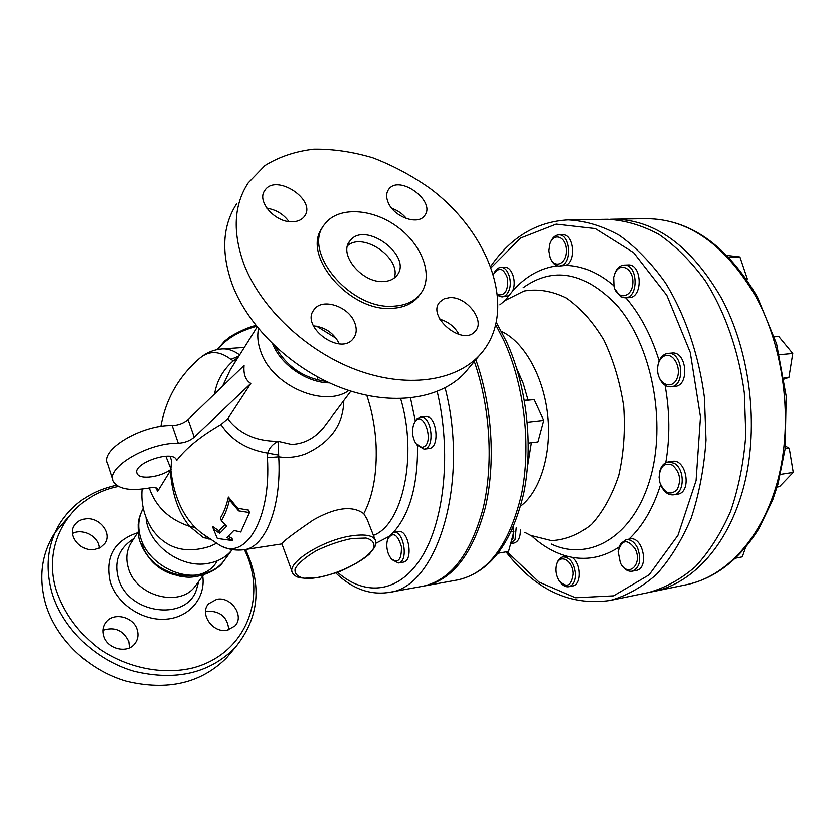 <?xml version="1.0" encoding="UTF-8"?>
<svg xmlns="http://www.w3.org/2000/svg" width="835" height="835" viewBox="0 0 835 835"><rect width="100%" height="100%" fill="white"/><g stroke="black" fill="none" stroke-linecap="round" stroke-linejoin="round"><path stroke-width="1.25" d="M160.863 426.403C165.633 399.735 178.158 377.389 198.438 359.374C208.249 350.356 219.062 350.366 230.888 359.394L238.925 356.075M228.404 536.425L231.984 538.304L232.798 540.6L226.953 537.563L233.883 530.444L240.772 531.999L249.498 512.575L238.622 510.874L229.468 500.029C227.464 508.452 224.761 515.341 221.348 520.706L226.619 526.248L219.72 533.314L213.468 529.16L217.33 538.46L232.798 540.6M213.468 529.16L212.507 526.394L218.812 530.726L225.053 524.641M221.348 520.706L220.398 517.982C223.811 512.575 226.473 505.582 228.393 497.013L237.693 508.264L248.621 510.133L249.498 512.575M170.058 456.38L171.54 460.44L170.831 469.834C173.544 494.424 181.633 513.629 195.077 527.47L201.214 532.876L218.812 544.639C244.822 562.414 271.427 519.777 267.409 457.695L267.753 453.092C247.014 449.721 231.42 440.191 220.972 424.524C200.828 436.11 186.048 448.113 176.623 460.502L176.404 459.845M230.888 359.394L233.393 360.783C223.018 369.821 216.766 380.864 214.626 393.932M195.077 527.47L189.639 526.405C178.481 512.805 172.031 494.268 170.298 470.815L170.831 469.834M149.277 487.995C155.686 506.73 169.14 519.537 189.639 526.405L203.469 537.667L206.454 536.884M203.469 537.667L208.98 538.659M208.552 538.982L209.522 539.024M171.175 469.145C160.946 477.15 139.529 480.062 137.17 473.602C131.387 463.769 172.615 449.261 176.362 459.751L176.623 460.502M170.298 470.815L157.627 491.335L157.784 488.913C156.542 487.515 153.891 487.181 149.82 487.89C130.385 491.293 118.215 489.164 113.299 481.524C104.918 468.038 147.816 442.456 178.293 443.197C184.556 442.853 189.879 440.838 194.263 437.164L250.824 383.463L227.778 418.742L220.972 424.524M221.797 546.205C228.832 549.597 236.274 550.756 244.144 549.691C265.363 547.541 281.75 506.594 278.733 456.797L267.409 457.695M316.59 326.182L336.192 338.384M141.908 543.71C150.905 576.317 203.229 587.621 217.204 560.828M138.088 531.905L132.191 541.163C126.649 549.086 125.386 558.145 128.392 568.322C135.969 596.211 179.421 607.713 194.889 586.608L196.768 584.062M238.622 510.874L237.693 508.264M219.72 533.314L218.812 530.726M229.468 500.029L228.393 497.013M421.717 447.32L415.903 443.562C412.344 437.436 411.624 430.996 413.742 424.232C422.322 404.338 436.726 445.65 421.717 447.32M417.009 444.971L424.013 449.094C435.536 448.572 431.768 414.995 420.423 417.041L417.051 418.69L414.515 422.614M420.423 417.041L425.401 416.519C436.788 414.473 440.536 447.977 428.981 448.499L424.013 449.094M524.453 400.602L534.212 399.61L524.401 400.309M528.357 443.082L537.98 441.903L543.762 420.37L534.212 399.61M527.303 422.218L543.762 420.37M388.484 554.148C386.49 548.647 386.261 543.554 387.805 538.846C393.003 531.509 397.543 534.129 401.437 546.706C401.656 559.888 398.149 563.823 390.926 558.5L388.484 554.148M392.022 559.669L398.389 562.978C409.004 561.997 403.848 529.797 393.483 532.25L388.473 537.385M417.542 445.671C417.897 484.968 409.881 513.828 393.473 532.25L398.337 531.488C408.722 529.046 413.868 561.162 403.232 562.153L398.389 562.978M511.187 531.874L513.953 531.415L512.7 528.555M498.307 553.188L508.578 551.413L513.953 531.415M548.887 250.834L549.879 243.977C553.615 231.869 566.391 236.503 566.495 250.281C566.934 264.037 554.419 269.402 550.161 257.577L548.887 250.834M550.912 259.236C553.02 263.756 555.849 266.041 559.408 266.083L561.788 265.53C572.695 261.71 569.95 233.779 558.761 234.896C555.202 235.157 552.467 237.62 550.547 242.275M558.761 234.896L562.759 234.802C573.958 233.685 576.703 261.564 565.775 265.384L559.408 266.083M614.988 273.118C620.217 261.146 634.109 269.047 632.794 283.535C631.845 298.074 617.284 300.224 613.986 286.635L613.652 277.387L614.988 273.118M614.8 289.067L620.624 296.728L625.091 297.865C639.14 297.97 637.961 263.735 623.933 265.123C620.311 265.415 617.451 267.701 615.353 272.001L614.289 274.892M623.933 265.123L628.003 264.966C642.042 263.578 643.211 297.74 629.152 297.636L625.091 297.865M664.462 355.94C673.052 351.994 681.809 367.588 676.987 378.495C672.509 389.674 659.337 385.248 657.74 372.327L657.542 370.135C657.552 363.048 659.859 358.319 664.462 355.94M658.888 376.783L659.556 378.474C662.343 384.236 666.132 387.022 670.912 386.835C685.817 386.198 682.675 351.274 667.896 353.414L665.401 354.04C661.414 355.908 658.909 359.749 657.876 365.542M667.896 353.414L671.987 353.069C686.777 350.93 689.908 385.78 674.983 386.417L670.912 386.835M672.342 465.074C679.93 471.911 681.517 480.104 677.101 489.665C670.369 495.739 664.639 493.454 659.932 482.797L659.066 477.286C659.994 466.337 664.42 462.266 672.342 465.074M661.184 486.012C664.295 492.295 668.376 495.228 673.448 494.811C684.721 493.892 685.264 468.946 674.075 463.195L668.24 461.901C663.272 462.976 660.287 466.963 659.264 473.852M668.24 461.901L672.279 461.327C686.652 458.405 692.121 492.733 677.488 494.174L673.448 494.811M635.268 549.096C643.023 564.585 627.659 578.394 620.332 562.884L618.109 551.591C621.731 539.4 627.45 538.565 635.268 549.096M621.438 564.752C624.528 569.585 628.108 571.735 632.168 571.192C639.787 567.633 641.593 559.909 637.575 548.021C634.443 541.978 630.571 539.191 625.937 539.671L620.426 543.752L618.255 550.839M625.937 539.671L629.903 538.961C642.992 535.767 649.547 568.666 636.134 570.42L632.168 571.192M573.259 574.136C571.422 586.222 566.704 588.362 559.095 580.544C556.413 576.066 555.484 571.255 556.287 566.13C558.323 552.686 573.363 559.523 573.259 574.136M560.066 581.891C562.759 585.585 565.702 587.203 568.896 586.734C573.259 585.439 575.513 581.243 575.659 574.146C574.365 563.009 570.18 557.248 563.093 556.861L563.061 556.861C559.92 557.582 557.79 560.139 556.684 564.533M563.061 556.861L566.965 556.162L571.891 557.269C581.358 562.372 582.026 584.949 572.768 585.972L568.896 586.734M513.619 526.447L513.003 538.512L511.417 540.829M520.382 529.995C520.466 537.437 518.326 541.8 513.963 543.084L510.665 543.648L515.101 539.41L516.228 527.793M746.887 279.777L747.325 278.932L739.925 256.971L726.941 255.416M746.344 278.984L747.325 278.932M728.851 257.378L739.925 256.971M784.242 379.08L788.95 377.378L792.78 353.508L778.742 336.474L774.431 336.829M784.065 377.89L788.95 377.378M779.493 354.718L792.78 353.508M777.114 487.014L779.504 486.628L793.25 472.37L789.252 448.155L785.464 446.13M780.537 474.363L793.25 472.37M785.15 448.739L789.252 448.155M735.51 558.197L742.305 556.851L745.603 547.426M500.833 267.43L504.726 267.283C512.012 266.438 517.126 282.366 512.398 291.373L508.818 295.747L502.023 296.926C504.674 296.707 506.835 294.922 508.505 291.561C513.222 282.543 508.118 266.584 500.833 267.43C497.952 267.659 495.677 269.653 493.996 273.4M493.642 274.12C499.059 266.605 503.703 268.035 507.576 278.41C508.358 290.392 505.133 295.83 497.921 294.724M498.004 295.611L502.023 296.926M327.059 422.969L323.813 427.301C314.847 438.208 304.097 443.907 291.561 444.397L278.18 441.318C256.115 441.339 239.311 433.814 227.778 418.742M222.548 386.281L230.272 369.853M194.263 437.164L188.073 419.556L244.091 365.49C243.319 374.32 245.563 380.311 250.824 383.463M232.224 549.555L223.195 561.778C217.434 568.625 209.648 572.883 199.857 574.574C176.415 578.947 147.691 561.475 140.781 538.418C137.389 527.428 138.203 517.376 143.234 508.275M278.556 455.044L267.753 453.092C269.298 447.915 272.774 443.99 278.18 441.318L278.733 456.797C288.127 458.154 297.312 457.1 306.288 453.614C330.921 441.903 343.415 424.232 343.78 400.612M235.835 360.991L233.393 360.783L237.954 357.62M383.662 281.531C362.202 283.483 337.977 254.153 349.928 240.96C364.822 219.835 414.003 256.773 396.541 275.853C393.577 279.339 389.277 281.228 383.662 281.531M347.558 245.709C363.183 231.504 401.875 258.526 394.151 278.128M469.959 366.722L464.448 373.318C440.097 399.203 392.074 406.468 342.799 388.4C293.576 370.354 248.736 328.103 232.266 284.537C220.899 252.65 222.434 225.627 236.848 203.469M244.05 264.413C232.38 232.203 233.769 205.024 248.225 182.875L264.956 165.56C279.078 156.813 295.339 151.344 313.762 149.173C332.925 148.912 352.6 151.782 372.786 157.794C392.805 165.455 411.812 175.611 429.816 188.24C491.94 234.52 518.629 313.72 479.248 355.627C454.866 381.491 406.405 388.473 356.461 369.895C306.581 351.337 260.958 308.397 244.05 264.413M339.313 343.811C333.916 333.144 325.264 327.153 313.355 325.848M459.093 334.511C454.751 326.798 448.332 321.694 439.836 319.22M406.561 218.645C402.595 213.791 397.658 210.357 391.761 208.322M288.941 221.578C283.409 214.084 276.051 209.637 266.866 208.249M292.386 221.776C275.195 222.788 256.272 201.162 264.841 190.443C275.821 172.751 317.425 200.285 304.337 216.474C301.769 219.855 297.792 221.619 292.386 221.776M388.181 202.55C385.958 197.269 386.135 192.864 388.692 189.336C399.454 173.91 436.987 201.945 424.347 215.91C417.636 225.523 393.849 216.87 388.181 202.55M449.397 297.677C466.588 295.955 485.907 321.151 475.094 331.411C462.475 346.817 425.933 315.933 440.035 301.769L444.063 298.878L449.397 297.677M354.635 322.519C357.13 328.875 356.649 334.271 353.205 338.686C340.054 356.493 299.535 326.005 314.294 309.357C322.498 297.688 348.696 306.393 354.635 322.519M568.311 219.897L607.369 219.281C624.58 220.148 641.771 225.179 658.93 234.395C675.724 246.033 691.192 261.512 705.335 280.852C725.156 312.238 738.85 351.337 744.35 393.118L745.822 434.722C743.787 462.089 738.724 487.577 730.656 511.177C721.054 533.127 709.312 551.601 695.451 566.61C680.702 579.323 665.015 587.976 648.398 592.558L610.145 600.448C626.553 595.887 642.021 587.172 656.571 574.292C670.244 559.074 681.798 540.297 691.234 517.961C699.156 493.913 704.082 467.924 706.013 439.982L704.416 397.512C698.832 354.833 685.117 314.868 665.391 282.794C651.321 263.035 635.957 247.223 619.309 235.334C602.317 225.93 585.314 220.774 568.311 219.897C536.957 221.546 511.156 236.952 490.907 266.115M524.891 532.386L530.653 535.392L551.476 540.61C565.608 539.932 578.916 534.567 591.389 524.516C602.912 511.845 612.024 495.426 618.735 475.282C623.682 453.53 625.321 430.568 623.661 406.384C620.029 382.42 613.433 360.355 603.893 340.21C592.965 321.997 580.502 307.958 566.506 298.085C552.144 290.987 537.99 288.639 524.036 291.039L504.851 300.663L499.883 304.848M651.07 591.963L653.763 591.451C693.165 583.435 729.404 543.721 744.309 484.488C759.13 425.318 750.091 351.535 721.607 298.408C691.036 245.709 654.786 219.302 612.848 219.198L610.103 219.292M423.94 586.034L424.931 585.867C452.612 579.845 472.704 553.908 485.198 508.056C495.865 463.508 492.306 405.789 475.835 359.697M317.269 379.925L317.613 376.992M474.322 361.503C490.416 407.647 493.673 464.991 482.943 509.152C470.408 554.586 450.409 580.273 422.948 586.233L388.692 592.464C436.799 588.153 469.781 483.329 445.107 387.858M171.54 460.44L169.954 456.359M366.784 395.373C372.097 411.154 375.207 427.885 376.094 445.566C377.096 473.32 372.995 496.021 363.778 513.692L367.149 519.433M292.104 571.662L281.917 543.867C282.126 542.103 292.584 534.139 313.292 519.955C335.618 507.398 352.454 505.311 363.778 513.692M165.831 456.181L170.507 467.861M188.073 419.556C183.731 423.251 178.429 425.245 172.177 425.547C141.752 424.493 99.156 450.096 107.611 463.895L112.704 479.687M155.759 487.765L157.627 491.335M116.42 485.229C92.466 490.385 73.95 502.628 60.861 521.969C47.772 542.771 44.798 566.307 51.937 592.568C62.406 628.327 95.409 660.088 133.903 671.225C175.58 681.214 209.251 673.428 234.927 647.856L226.661 657.75C201.12 683.207 167.731 691.046 126.492 681.266C88.395 670.348 55.809 638.963 45.518 603.517C38.514 577.486 41.52 554.116 54.536 533.408M55.152 532.459L67.99 517.575M99.167 548.115C98.937 536.759 82.874 527.877 72.582 533.481M228.811 629.799C227.569 617.305 220.503 611.095 207.612 611.147L205.556 611.658M129.488 647.793L128.82 641.687C123.35 630.279 114.698 626.48 102.872 630.279M103.561 635.842C102.152 630.853 102.893 626.396 105.753 622.451C113.195 611.731 133.684 616.647 137.211 629.83C138.725 635.007 137.921 639.631 134.8 643.702C127.275 654.024 106.963 649.004 103.561 635.842M227.256 630.164C212.967 633.577 199.033 613.735 208.625 603.799L216.724 599.332C231.118 596.127 244.843 616.105 234.917 625.989L227.256 630.164M85.118 518.942C99.188 516.489 112.641 533.388 104.657 543.595L100.398 547.468L94.595 549.451C80.651 552.092 66.977 535.36 74.628 525.121C77.018 521.677 80.515 519.61 85.118 518.942M234.927 647.856C258.923 618.725 262.472 585.93 245.573 549.472M244.384 549.649C267.952 596.618 246.085 653.889 192.979 667.896C162.992 675.118 127.807 668.271 99.428 648.972C78.573 632.961 64.212 613.443 56.342 590.418C41.259 541.957 72.029 495.103 118.413 486.471M394.235 306.142C405.215 305.422 413.659 301.706 419.556 294.995C434.19 278.149 423.606 246.346 398.138 227.423C372.901 208.218 338.133 206.078 324.815 224.083C300.944 250.97 350.846 310.693 394.235 306.142M419.921 294.557L417.938 297.166C412.041 303.877 403.608 307.604 392.638 308.324C349.771 312.854 300.13 254.32 322.884 227.047M239.655 354.906C233.706 350.554 227.84 348.571 222.079 348.946L244.342 347.443M208.28 538.961L208.834 538.554M275.174 346.421C286.551 366.596 303.648 378.297 326.475 381.501M329.428 382.889C307.103 382.806 281.051 365.062 272.784 344.145M149.048 557.853C155.78 566.516 164.495 572.236 175.183 575.012M523.117 287.772C553.135 266.334 584.145 271.918 616.115 304.514C651.707 344.208 667.102 422.959 649.724 480.01C632.606 537.343 588.884 561.892 551.277 544.013M659.159 360.897C651.31 335.586 640.194 314.565 625.822 297.824M665.766 462.673C670.035 437.561 669.806 411.78 665.067 385.311M628.849 539.149C642.699 526.113 653.273 507.941 660.568 484.624M571.891 557.269C588.237 560.306 603.935 556.903 618.965 547.061M531.551 535.799C542.552 545.913 554.356 552.697 566.965 556.162M508.818 295.747L505.645 300.078M557.258 265.801C540.13 268.139 525.173 276.667 512.398 291.373M613.756 285.695C598.184 272.534 582.193 265.76 565.775 265.384M491.408 267.44L520.643 238.038L556.246 224.114L595.24 228.571L633.65 252.713L666.831 295.371L690.242 352.401L700.471 416.915L696.077 480.574L677.978 535.266L649.119 574.814L613.558 595.846L575.597 597.756L539.066 582.078L507.064 551.674M258.495 328.687C257.044 336.067 257.879 343.874 260.969 352.13C272.534 386.094 324.377 408.211 348.832 390.498M232.182 549.555L231.452 550.516C225.638 557.415 217.778 561.715 207.873 563.427C180.631 568.708 147.597 544.316 146.052 517.648M520.643 506.125C540.328 491.304 551.987 453.582 547.687 414.734C543.439 375.886 523.869 341.598 501.438 331.401M527.543 466.577L531.394 442.717M528.054 400.048L523.274 383.495L516.761 368.517M755.759 296.415C784.284 348.539 793.177 420.934 778.105 479.123C762.939 537.354 726.335 576.588 686.537 584.688C715.125 578.478 739.205 559.857 758.796 528.826L772.646 500.123L777.959 484.143L785.14 448.854L786.184 396.166L776.623 343.968L757.355 296.895C726.774 245.052 689.762 218.989 646.311 218.676C688.645 218.78 725.124 244.686 755.759 296.415M495.959 325.191L503.975 340.753C524.495 385.332 531.436 446.287 521.468 494.612C509.35 544.681 488.224 573.081 458.081 579.834C489.811 572.351 511.657 543.7 523.618 493.882C533.659 445.942 526.875 385.833 506.459 341.515L496.533 322.78M400.633 398.66C417.865 455.336 402.741 524.933 373.422 535.35M375.844 543.261L388.828 536.54M415.319 420.955L410.496 398.003M216.474 543.334L210.222 546.257C185.808 554.106 166.645 548.772 152.742 530.256C144.361 517.669 140.812 503.943 142.096 489.08M172.177 425.547L178.293 443.197M437.196 391.511C451.443 451.537 444.606 519.746 422.134 556.423C399.641 593.247 365.49 596.952 337.611 572.299M217.956 349.458C225.836 338.989 238.706 331.276 256.564 326.318M351.911 538.512L366.022 538.043C372.567 539.827 375.072 543.272 373.506 548.386C366.962 559.544 340.805 573.248 318.333 577.444L304.243 578.248C297.27 576.808 294.244 573.582 295.173 568.583C298.763 562.832 305.829 556.861 316.361 550.672C328.186 544.984 340.033 540.923 351.911 538.512M352.036 535.799C322.988 539.671 285.57 563.322 292.553 572.904C293.304 574.751 295.486 576.338 299.076 577.663L308.595 578.624C316.997 578.102 327.675 575.607 340.638 571.14C353.549 565.305 363.1 559.669 369.289 554.221L374.8 547.092C376 543.825 376.105 541.341 375.113 539.619C372.379 535.308 364.686 534.035 352.036 535.799M375.583 540.819L366.408 517.564M198.782 581.317L196.601 589.124C187.249 621.751 127.922 614.497 118.34 578.363C114.197 562.633 118.184 550.192 130.291 541.07L134.049 538.262M137.545 532.761C114.009 540.642 104.886 557.039 110.199 581.932C116.952 604.175 142.733 621.23 166.207 619.163C189.754 617.347 205.859 597.536 202.748 575.941M201.026 357.203C207.143 352.36 214.167 349.614 222.079 348.946M194.889 586.608L203.427 575.023M257.149 327.038L230.283 369.832M350.846 391.156L327.08 422.938M142.535 509.559C138.495 518.942 139.247 517.387 138.14 524.171C138.119 534.024 138.808 539.984 140.196 542.04C142.201 548.031 145.739 553.97 150.801 559.857C161.447 571.401 178.93 576.839 184.024 576.797C197.102 579.083 217.392 571.244 223.206 561.767M349.928 240.96L348.79 242.693M464.448 373.318L479.248 355.627M264.841 190.443L263.933 192.04M388.692 189.336L387.931 190.495M440.035 301.769L439.147 302.917M314.294 309.357L313.188 311.017M653.763 591.451L686.537 584.688M612.848 219.198L646.311 218.676M424.931 585.867L458.081 579.834M506.031 551.851C535.684 589.99 570.389 606.189 610.145 600.448M244.144 549.691L281.927 543.909M136.898 472.777L137.17 473.602M335.764 572.956C352.151 588.706 369.79 595.209 388.692 592.464M217.246 349.594L224.646 341.066L229.061 337.601C229.521 336.776 245.386 327.644 255.907 325.483M105.753 622.451L104.751 623.964M208.625 603.799L207.8 604.884M74.628 525.121L73.783 526.603M417.938 297.166L419.556 294.995"/></g></svg>
